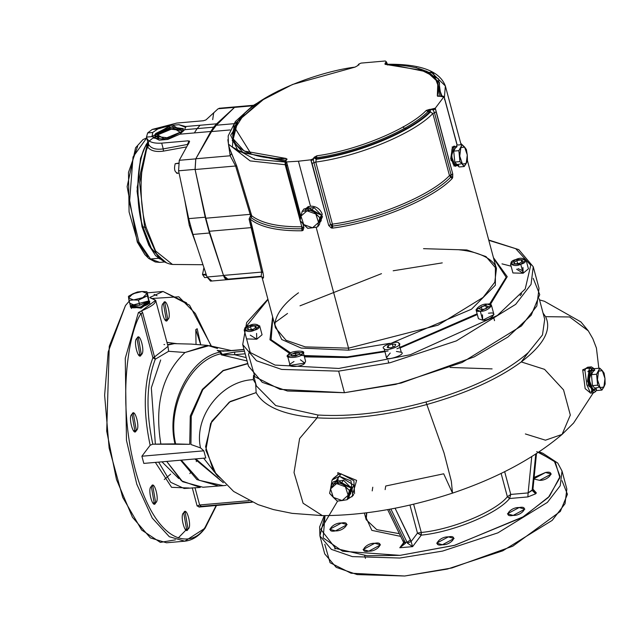 <?xml version="1.0" encoding="UTF-8"?>
<svg xmlns="http://www.w3.org/2000/svg" width="637" height="637" viewBox="0 0 637 637"><rect width="100%" height="100%" fill="white"/><g stroke="black" fill="none" stroke-linecap="round" stroke-linejoin="round"><path stroke-width="0.96" d="M522.937 267.436L523.152 273.233L516.623 269.196M510.516 263.973L512.928 272.97L523.152 273.233L520.748 264.244L510.516 263.973L515.779 259.562L526.011 259.824L520.748 264.244L523.152 273.233L528.423 268.814L526.011 259.824M520.748 264.244C530.39 261.911 523.662 255.556 515.779 259.562C506.136 261.895 512.865 268.241 520.748 264.244M516.83 260.549L521.233 259.888L522.666 261.242L519.696 263.256L515.293 263.909L513.86 262.555L516.83 260.549L517.634 263.559L516.83 260.549L513.86 262.555L515.293 263.909L519.696 263.256L522.666 261.242L521.233 259.888L521.767 261.855L521.233 259.888L516.83 260.549M256.576 333.398L256.791 339.195L250.261 335.158M249.417 325.515L259.649 325.786L254.386 330.205L244.154 329.934L249.417 325.515C239.775 327.856 246.503 334.202 254.386 330.205C264.029 327.872 257.3 321.518 249.417 325.515M244.154 329.934L246.567 338.932L256.791 339.195L262.062 334.775L259.649 325.786M253.335 329.21L248.932 329.87L247.498 328.517L250.468 326.51L254.872 325.849L256.305 327.203L253.335 329.21L256.305 327.203L254.872 325.849L255.405 327.816L254.872 325.849L250.468 326.51L251.273 329.52L250.468 326.51L247.498 328.517L248.932 329.87L253.335 329.21M300.409 359.809L304.812 363.058C303.188 367.183 284.277 367.804 290.87 363.52L293.991 361.505M288.457 354.53L303.18 352.221L302.408 354.068L287.685 356.378L288.457 354.53C281.873 358.814 300.775 358.193 302.408 354.068C308.993 349.785 290.09 350.406 288.457 354.53M287.685 356.378L290.098 365.367L304.812 363.058L305.593 361.219L303.18 352.221M299.462 354.164L295.711 356.003L291.69 356.139L291.404 354.435L295.154 352.595L299.175 352.46L299.462 354.164L299.175 352.46L295.154 352.595L296.022 355.852L295.154 352.595L291.404 354.435L291.69 356.139L295.711 356.003L299.462 354.164M396.429 351.441L401.27 352.253C406.836 354.092 386.834 361.314 386.508 357.588L390.226 353.049M384.103 348.598L386.508 357.588C386.834 361.314 406.836 354.092 401.27 352.253L398.858 343.263C404.431 345.095 384.422 352.325 384.103 348.598C378.529 346.767 398.531 339.537 398.858 343.263C398.531 339.537 378.529 346.767 384.103 348.598L386.508 357.588L384.103 348.598C384.422 352.325 404.431 345.095 398.858 343.263M386.165 356.306L386.141 356.999M395.736 344.394L394.852 346.329L390.592 347.874L387.216 347.468L388.108 345.533L392.368 343.988L395.736 344.394L392.368 343.988L393.156 346.942L392.368 343.988L388.108 345.533L388.674 347.643L388.108 345.533L387.216 347.468L390.592 347.874L394.852 346.329L395.736 344.394M488.46 313.197L489.654 313.109C499.161 311.581 489.773 321.175 482.727 320.188L482.448 314.813M476.03 309.733L478.443 318.723L482.727 320.188L480.314 311.198L476.03 309.733L487.241 304.12L491.525 305.585L480.314 311.198L482.727 320.188L493.938 314.574L491.525 305.585M480.314 311.198C487.369 312.186 496.749 302.583 487.241 304.12C480.194 303.132 470.807 312.735 480.314 311.198M485.776 305.617L488.268 306.524L486.27 308.563L481.779 309.701L479.295 308.794L481.293 306.747L485.776 305.617L486.501 308.324L485.776 305.617L481.293 306.747L482.066 309.63L481.293 306.747L479.295 308.794L481.779 309.701L486.27 308.563L488.268 306.524L485.776 305.617M178.368 163.136L175.191 163.717C173.877 169.036 174.61 172.125 177.381 172.977C174.61 172.125 173.877 169.036 175.191 163.717L176.56 163.598M179.077 173.137L176.72 173.344L177.381 172.977M175.191 163.717L178.312 163.446L175.191 163.717M212.702 119.621L213.666 112.845M213.992 112.749L213.204 113.267M206.117 275.288L202.502 274.499L203.936 267.62L202.502 274.499L204.66 277.613L207.176 277.39M202.502 274.499L206.109 274.181L202.502 274.499M278.377 90.868L252.69 105.774L235.379 121.532L228.173 135.944L228.428 144.121L250.142 160.914L285.177 164.72L300.067 220.291L285.177 164.72L250.142 160.914L228.428 144.121L229.646 148.66L236.749 166.034L251.695 215.744C261.592 223.34 278.297 227.027 301.811 226.788L301.763 228.787L302.4 228.595L301.978 230.785L303.021 230.403L303.905 227.6L302.862 223.698L303.905 227.6L303.021 230.403L301.978 230.785L302.4 228.595L301.763 228.787C278.043 229.025 261.186 225.315 251.209 217.647L250.23 219.152C260.222 227.178 277.469 231.056 301.978 230.785L301.811 226.788C278.297 227.027 261.592 223.34 251.695 215.744L251.209 217.647C261.186 225.315 278.043 229.025 301.763 228.787L301.978 230.785C277.469 231.056 260.222 227.178 250.23 219.152L262.938 272.493C263.829 277.334 263.718 279.054 262.611 277.636L262.261 277.031M301.811 226.788L300.194 220.752L301.811 226.788L302.83 227.194L301.811 226.788M348.543 348.168L437.985 325.196L483.085 297.423L494.766 282.247L496.438 268.838L494.766 282.247L483.085 297.423L437.985 325.196L348.543 348.168L316.127 227.194L348.543 348.168L305.227 346.878L286.093 340.277L275.63 328.007L286.093 340.277L305.227 346.878L348.543 348.168L348.63 350.167L301.166 348.065L281.721 339.497L274.587 324.114L281.721 339.497L301.166 348.065L348.63 350.167L389.717 343.343L348.63 350.167L348.543 348.168M305.195 208.737L310.49 206.165L298.442 161.209L286.578 161.925L300.903 216.413L286.578 161.925L298.442 161.209L310.49 206.165C316.239 206.149 320.148 208.817 322.203 214.167L319.997 222.162L320.968 221.103L322.203 214.167C320.148 208.817 316.239 206.149 310.49 206.165L305.211 208.737M361.052 63.103L385.297 60.993L361.052 63.103L358.782 64.106L357.548 65.746L354.992 67.124C324.559 70.651 260.183 91.529 238.843 119.915C217.384 148.317 257.133 160.118 286.148 158.47L244.178 151.033L233.269 138.93L237.768 121.404L259.856 101.387L292.558 84.466L354.992 67.124L357.548 65.746L358.782 64.106L361.052 63.103M403.157 126.652L404.264 128.499M437.324 95.781L442.986 96.848L440.414 96.243L442.763 96.036L444.005 96.649L457.079 145.077L444.005 96.649L435.302 108.194L452.764 174.005L452.166 178.535C432.945 199.007 376.276 222.512 332.578 228.118L331.216 227.95L328.7 225.442L310.816 159.815L298.442 161.209L310.816 159.815L313.086 158.804L314.32 157.172L316.884 155.794L315.777 162.053C358.575 156.495 413.915 133.547 432.849 113.505L430.373 112.001C411.669 131.54 358.002 153.788 316.247 159.33C358.002 153.788 411.669 131.54 430.373 112.001L429.29 112.096C410.754 131.381 357.867 153.31 316.637 158.812C357.867 153.31 410.754 131.381 429.29 112.096L427.937 111.586C409.647 130.617 357.445 152.259 316.756 157.689C357.445 152.259 409.647 130.617 427.937 111.586L426.288 110.424C408.198 129.152 356.935 150.404 316.884 155.794C356.935 150.404 408.198 129.152 426.288 110.424L435.302 108.194L444.005 96.649L442.763 96.036L439.331 96.33L437.324 95.781C443.408 75.684 426.209 65.237 385.719 64.441L385.027 63.35L386.261 61.717L385.297 60.993L386.261 61.717L385.417 62.832L386.476 62.53L386.261 61.717L386.476 62.53L385.417 62.832L387.734 64.472L385.417 62.832L385.027 63.35L385.735 64.441L385.027 63.35L385.281 64.401L385.027 63.35L385.719 64.441L425.922 70.986L437.882 81.91L437.324 95.781L438.105 96.33L437.444 96.123M456.88 165.692L451.004 160.253L452.405 147.314L455.049 146.725M285.177 164.72L285.105 162.037L254.8 159.242L232.417 147.059L234.082 124.263L265.151 98.05L234.082 124.263L232.417 147.059L254.8 159.242L285.105 162.037L285.495 161.519L285.177 164.72L286.196 165.126L285.177 164.72M244.576 113.458L230.65 135.251L238.318 151.439L285.495 161.519M286.841 159.561L286.148 158.47L285.909 160.803L286.013 160.365L243.366 152.872L232.25 140.602L236.797 122.806L232.25 140.602L243.366 152.872L286.013 160.365L286.148 158.47L286.841 159.561L285.607 161.201L286.578 161.925L285.607 161.201L287.064 159.051M461.737 144.671L460.782 143.524M460.965 144.225L461.292 144.71M461.1 144.726L445.367 85.987L444.379 97.628L445.367 85.987L430.867 71.782M533.201 278.321L539.73 294.605L531.226 315.188L507.832 337.077L474.183 356.895L401.111 383.06L344.426 392.711L280.033 389.35L254.88 376.754L248.526 354.602L249.417 351.624M501.996 263.869L511.105 266.17M518.008 268.615L522.459 270.645M521.623 293.8L520.134 295.679M267.898 299.175L246.67 322.545L242.705 344.593L248.486 366.171L262.261 382.327L287.43 391.007L344.426 392.711L395.696 384.366L462.112 362.477L521.464 325.937L536.832 305.967L539.021 288.322L533.241 266.744L531.051 284.389L515.675 304.359L456.331 340.899L389.916 362.787L338.645 371.132L281.65 369.428L256.48 360.741L242.705 344.593L256.48 360.741L281.65 369.428L338.645 371.132L344.426 392.711L338.645 371.132L389.916 362.787L456.331 340.899L515.675 304.359L531.051 284.389L533.241 266.744L518.789 249.632L488.706 240.006M267.986 299.494L245.07 327.951L267.986 299.494M244.297 330.476L250.277 352.524L275.065 365.089L338.82 368.457L410.324 354.729L497.378 315.466L525.207 289.023L530.748 265.199L515.739 248.685L488.794 240.332L515.739 248.685L530.748 265.199L525.207 289.023L497.378 315.466L410.324 354.729L338.82 368.457L275.065 365.089L250.277 352.524L244.297 330.476M384.724 351.712L347.03 357.564L304.43 356.879L347.03 357.564L388.148 350.939M289.747 353.503L269.953 339.768L272.628 316.804L269.953 339.768L289.747 353.503M493.436 257.635L507.235 276.689L490.363 304.51L507.235 276.689L493.436 257.635M396.915 348.789L477.32 314.551L400.307 347.89M493.635 258.375L506.184 277.23L489.471 304.263L506.184 277.23L493.635 258.375M477.121 313.818L400.147 347.284L477.121 313.818M304.215 356.075L347.292 356.887L384.565 351.106L347.292 356.887L347.03 357.564L347.292 356.887L300.56 355.438M290.719 352.938L271.115 339.712L272.827 317.545L271.115 339.712L290.719 352.938M495.395 264.952L495.371 285.225L471.499 309.216L392.599 342.634L471.499 309.216L495.371 285.225L495.395 264.952M423.525 248.669L466.841 249.967L485.967 256.568L496.438 268.838L467.423 160.564M332.578 228.118C376.276 222.512 432.945 199.007 452.166 178.535L450.757 177.118C431.647 197.343 375.814 220.498 332.633 226.103L332.578 228.118L332.633 226.103C375.814 220.498 431.647 197.343 450.757 177.118L449.483 175.573C430.548 195.623 375.201 218.571 332.41 224.12L332.633 226.103L332.41 224.12C375.201 218.571 430.548 195.623 449.483 175.573L432.849 113.505C413.915 133.547 358.575 156.495 315.777 162.053L332.41 224.12L315.777 162.053L316.884 155.794L314.32 157.172L316.756 157.689L314.32 157.172L316.637 158.812L314.32 157.172L313.086 158.804L313.308 159.624L313.93 157.689L316.247 159.33L313.93 157.689L313.308 159.624L313.953 162.706L315.777 162.053L313.953 162.706L330.587 224.781L332.41 224.12L330.587 224.781L332.633 226.103L331.829 226.031L332.578 228.118L331.829 226.031L331.216 227.95L332.578 228.118M388.204 64.433L387.766 64.409M390.529 64.456L433.415 73.207L441.998 96.099L433.415 73.207L390.529 64.456M416.057 67.506L438.511 78.789L440.908 96.195L438.511 78.789L416.057 67.506M425.922 70.986L427.467 71.718L439.482 82.563L439.227 96.338L439.482 82.563L426.679 71.352M358.997 64.926L357.938 65.229L358.997 64.926M430.548 109.333L433.12 109.938L432.897 109.126L430.548 109.333L430.373 112.001L432.849 113.505L449.483 175.573L452.166 178.535L451.076 176.584L450.757 177.118L451.107 174.801L449.483 175.573L451.107 174.801L434.474 112.733L432.849 113.505L434.474 112.733L433.12 109.938L430.548 109.333L429.465 109.429L429.29 112.096L430.373 112.001L430.548 109.333M260.286 276.339L228.07 279.141C226.374 280.415 224.845 279.173 223.483 275.415L226.995 279.691L261.098 276.721L262.611 277.636C263.718 279.054 263.829 277.334 262.938 272.493L261.68 272.095L261.09 276.721L260.286 276.339L261.098 276.721L261.68 272.095L223.483 275.415L209.334 231.271L205.839 218.212L209.334 231.271L251.265 227.616L209.334 231.271L223.483 275.415L261.68 272.095L249.075 219.024L250.572 215.712L250.158 214.35L205.839 218.212L195.105 169.53L205.839 218.212L250.158 214.35L235.594 166.002L195.105 169.53L195.814 158.772L211.54 131.572L216.317 125.234L233.739 123.713L216.317 125.234L234.551 107.382L236.781 107.183L218.125 108.76L205.934 119.931L218.125 108.76L234.607 107.319L216.62 123.817L200.129 125.25L216.62 123.817L213.602 127.177L197.112 128.61L213.602 127.177L210.839 131.485L194.349 132.926L197.112 128.61L194.349 132.926L179.817 134.192L184.746 129.693L179.817 134.192L167.81 139.423L179.817 134.192L210.839 131.485L216.62 123.817L234.607 107.319L235.626 106.833L234.551 107.382L252.65 105.806L234.551 107.382L216.317 125.234L211.54 131.572L230.092 129.956L211.54 131.572L195.814 158.772L195.105 169.53L235.594 166.002L230.172 155.778L195.814 158.772L230.172 155.778L227.839 139.686L230.172 155.778L231.534 153.493L229.654 148.684M254.466 159.162L254.251 158.398L254.466 159.162M302.4 228.595L302.83 227.194L302.4 228.595L303.021 230.403L302.4 228.595M285.599 161.917L285.105 162.037L285.599 161.917M427.937 111.586L429.29 112.096L429.465 109.429L427.937 111.586L429.465 109.429L426.288 110.424L427.937 111.586M405.395 128.411L404.925 128.117M387.599 64.982L386.309 61.908M384.979 64.257L385.719 64.441M231.534 153.493L230.172 155.778L235.594 166.002L236.749 166.034L231.534 153.493M236.749 166.034L235.594 166.002L250.158 214.35L251.273 214.35L236.749 166.034M251.273 214.35L250.158 214.35L250.572 215.712L251.695 215.744L251.273 214.35M251.209 217.647L251.695 215.744L250.572 215.712L251.209 217.647L250.572 215.712L249.075 219.024L250.23 219.152L251.209 217.647M262.611 277.636L262.42 277.175M250.23 219.152L249.075 219.024L251.265 227.616L252.483 227.99L250.23 219.152M261.68 272.095L262.938 272.493L252.483 227.99L251.265 227.616L261.68 272.095M386.476 62.53L386.261 61.717M405.673 128.515L406.135 128.754M445.032 100.113L444.443 99.507M435.302 108.194L432.897 109.126L433.12 109.938L435.517 109.007L435.302 108.194M435.517 109.007L433.12 109.938L434.474 112.733L436.13 111.929L435.517 109.007M451.076 176.584L452.166 178.535L452.676 177.588L451.076 176.584L452.676 177.588L452.764 174.005L436.13 111.929L434.474 112.733L451.107 174.801L452.764 174.005L451.107 174.801L451.076 176.584M313.086 158.804L310.816 159.815L311.031 160.628L313.308 159.624L313.086 158.804M331.216 227.95L331.829 226.031L330.587 224.781L328.7 225.442L331.216 227.95M313.308 159.624L311.031 160.628L312.074 163.375L313.953 162.706L313.308 159.624M328.7 225.442L330.587 224.781L313.953 162.706L312.074 163.375L328.7 225.442M286.22 165.206L300.465 218.372L286.204 165.166L287.271 165.532L286.204 165.166L285.503 161.559L285.726 162.371L286.793 162.738L285.83 162.013M303.905 227.6L302.83 227.194L303.905 227.6M453.878 146.327L452.405 147.314L450.709 158.756L455.614 166.305M321.255 220.697L320.093 221.764L321.255 220.697M152.96 298.419L178.774 296.794L195.336 313.476L211.094 345.963L195.336 313.476L178.774 296.794L152.96 298.419M247.825 363.695L223.173 370.742L202.805 389.693L191.267 416.287L190.933 444.499L200.536 447.93L203.84 450.821L141.892 456.219L143.819 463.41L141.892 456.219L150.157 445.239C142.855 411.032 143.771 381.882 152.904 357.787L141.056 313.571C128.985 330.269 115.48 403.436 137.321 477.002C159.64 549.803 194.285 546.737 205.377 526.767L216.23 505.324L205.146 528.129L184.786 541.187L169.315 536.712L152.251 518.064L136.788 484.216L126.468 440.358L125.266 358.289L138.404 312.56L141.494 310.888C155.842 304.701 159.043 300.449 151.104 298.132L149.759 297.479L150.865 298.1M205.385 526.823L206.014 525.899M186.585 302.87L163.032 291.475L149.759 297.479L163.032 291.475L147.219 292.853M364.404 513.072L366.171 519.673L376.762 529.65L399.351 533.663L376.762 529.65L366.171 519.673L366.458 512.825M364.953 515.142L371.825 530.366L400.681 536.386L371.825 530.366L364.953 515.142M231.239 350.541L209.199 345.62L185.017 352.5C162.427 374.015 154.377 404.527 160.85 444.037L174.984 443.885C165.596 405.761 189.802 357.612 220.155 352.102L217.201 350.406L220.633 350.883L217.201 350.406L220.155 352.102C189.802 357.612 165.596 405.761 174.984 443.885L189.73 444.315L190.272 415.993L202.319 389.414L223.061 370.511L247.753 363.448M221.262 354.841L221.174 353.726C190.113 360.016 166.663 406.86 175.669 443.909C166.663 406.86 190.113 360.016 221.174 353.726L220.155 352.102L221.262 354.841L234.798 352.038L244.473 351.194L234.798 352.038L234.623 354.705L246.193 357.612L234.623 354.705L221.262 354.841L234.623 354.705L245.165 353.79L234.623 354.705L234.798 352.038L221.859 354.467L221.811 353.67L222.257 354.705L221.262 354.841L247.092 360.956M588.293 330.858L569.645 316.971L545.583 316.677C551.929 329.647 543.823 344.728 521.265 361.927L544.555 369.349L563.538 389.876L570.322 415.045L562.089 434.41L545.463 440.191L525.366 433.948M582.696 369.842L589.106 367.079L582.696 369.842L585.164 388.642L590.595 393.109L585.164 388.642L582.696 369.842L584.941 370.567L586.868 384.867L590.531 393.117L586.868 384.867L584.941 370.567L585.674 368.497L584.941 370.567L582.696 369.842M213.435 470.847L233.62 491.438L258.065 504.615L273.44 509.576L292.128 513.358L322.433 515.628C363.6 515.524 406.963 508.023 452.517 493.126C497.123 478.1 533.647 458.536 562.073 434.426L570.322 415.061L563.546 389.892L544.563 369.356L521.265 361.92C497.871 379.126 466.395 393.332 426.83 404.519L444.029 452.915L451.338 481.269L452.509 493.126L451.33 481.206L444.013 452.859L426.83 404.519C387.216 415.356 350.653 419.799 317.138 417.84L299.613 438.527L294.031 472.543L303.101 503.238L322.394 515.628L303.101 503.238L294.031 472.543L299.613 438.527L317.138 417.84C284.413 415.308 264.076 406.9 256.13 392.615L230.268 401.461L211.747 421.272L205.576 446.68L213.419 470.823M333.422 478.283L338.016 474.669L341.137 473.856L339.346 476.237L341.137 473.856L353.893 480.72L354.546 493.564L353.893 480.72L341.137 473.856L338.016 474.669L337.801 472.654L356.609 480.386L351.966 496.812L356.609 480.386L337.801 472.654L338.016 474.669L332.777 479.247M167.937 346.05L168.638 351.29L185.017 352.5L168.638 351.29L155.285 359.204C146.494 382.511 145.666 410.841 152.8 444.196L160.85 444.037C154.377 404.527 162.427 374.015 185.017 352.5L207.431 345.373L217.496 348.455M220.298 478.116L216.198 474.485L205.823 450.152L210.64 423.414L229.24 402.146L256.13 392.615L255.66 383.546L253.295 379.652C221.389 380.775 193.513 416.861 200.536 447.93C193.513 416.861 221.389 380.775 253.295 379.652L253.566 375.432M189.73 444.315L152.8 444.196L150.157 445.239L141.892 456.219L203.84 450.821L205.783 458.011L203.84 450.821L200.536 447.93L190.933 444.499M172.436 343.757L167.563 344.673M207.431 345.373L191.355 344.091L174.363 343.646L167.674 345.079L173.598 343.662L171.472 343.773M158.637 462.12L170.676 482.289L184.149 488.491L200.273 487.448L181.441 480.816L166.711 461.411L182.668 481.731L203.02 487.249L218.698 485.991L196.905 479.565L180.605 460.201M492.098 368.887L450.12 367.461M256.377 385.918L275.741 405.578L318.006 415.029C351.019 416.964 387.017 412.609 426.002 401.963L426.83 404.519C466.395 393.332 497.871 379.126 521.265 361.92C543.823 344.728 551.929 329.647 545.583 316.677L569.597 316.963L588.198 330.714L580.904 321.908L544.404 301.261L539.539 299.923M452.509 493.126L443.694 473.801L385.719 486.015L385.13 489.63M181.29 460.145L199.206 480.33L223.316 485.665L226.119 485.346M223.38 482.75L194.795 458.966M195.846 458.879L223.157 482.528M253.295 379.652L255.66 383.546L256.13 392.615C264.076 406.9 284.413 415.308 317.138 417.84C350.653 419.799 387.216 415.356 426.83 404.519L426.002 401.963C471.714 388.857 505.834 372.366 528.368 352.484L542.477 334.958L544.715 319.233L542.477 334.958L528.368 352.484C505.834 372.366 471.714 388.857 426.002 401.963C387.017 412.609 351.019 416.964 318.006 415.029L317.138 417.84L318.006 415.029L275.765 405.586L256.377 385.926M203.665 458.194L218.013 476.516M157.06 295.727L154.058 294.405M129.168 301.213L125.473 305.537L109.261 346.337L106.705 431.145L116.467 479.478L132.448 517.26L150.38 537.899L166.464 542.78L184.786 541.187L169.315 536.712L152.251 518.064L136.788 484.216L126.468 440.358L125.266 358.289L138.404 312.56L141.056 313.571L138.404 312.56L141.494 310.888L142.664 312.703L154.512 356.919L168.017 346.369L154.512 356.919L142.664 312.703L141.056 313.571L152.904 357.787L154.512 356.919L152.904 357.787C143.771 381.882 142.855 411.032 150.157 445.239L152.8 444.196C145.666 410.841 146.494 382.511 155.285 359.204L152.904 357.787L155.285 359.204L154.512 356.919L155.285 359.204L168.638 351.29M149.074 300.839L130.633 305.609L130.466 306.923L141.167 308.149L149.83 301.731L149.074 300.839M166.942 342.356L176.728 343.654L166.942 342.356M201.332 506.359L200.87 506.662L201.332 506.359L199.628 504.974L197.136 506.009L199.365 506.702L197.136 506.009L192.255 487.791L197.136 506.009L199.628 504.974L249.043 500.666L199.628 504.974L194.978 487.639L199.628 504.974L201.332 506.359L251.79 501.964M189.157 488.014L171.584 487.321L155.364 462.398M155.683 502.728C152.944 510.269 147.067 488.332 151.351 486.541C154.09 479 159.967 500.937 155.683 502.728L152.737 485.649L151.351 486.541L154.297 503.628L155.683 502.728L152.784 502.983L155.683 502.728M188.066 529.021C185.319 536.561 179.443 514.624 183.727 512.841C186.474 505.3 192.35 527.237 188.066 529.021L185.112 511.941L183.727 512.841L186.681 529.92L188.066 529.021L185.16 529.275L188.066 529.021M141.318 354.578C138.579 362.119 132.703 340.182 136.987 338.39C139.726 330.85 145.61 352.794 141.318 354.578L138.372 337.499L136.987 338.39L139.941 355.478L141.318 354.578L138.42 354.833L141.318 354.578M136.326 430.469C133.579 438.009 127.703 416.072 131.986 414.289C134.733 406.748 140.61 428.685 136.326 430.469L133.372 413.389L131.986 414.289L134.94 431.368L136.326 430.469L133.42 430.723L136.326 430.469M167.754 319.511C165.007 327.044 159.131 305.107 163.414 303.323C166.161 295.783 172.038 317.72 167.754 319.511L164.8 302.424L163.414 303.323L166.368 320.403L167.754 319.511L164.848 319.758L167.754 319.511M196.029 344.378L195.798 329.616L200.735 344.736L197.183 328.724L195.798 329.616L196.029 344.378M185.701 530.318L178.169 538.034M175.438 539.85L160.349 542.39L141.653 530.016L122.734 497.425L109.142 448.09L104.627 395.251L108.202 351.863L125.473 305.537M164.274 479.518L170.636 474.135M196.26 461.634L196.666 460.447M190.797 472.367L189.834 473.57M178.734 478.514L161.973 461.825M155.364 444.1L151.327 387.837L160.683 359.977M507.371 496.756L501.104 473.371L507.371 496.756L510.763 494.431L528.129 492.919L531.744 456.633L528.129 492.919L510.763 494.431L504.655 471.627L510.763 494.431L507.331 496.796L509.672 498.389L507.371 496.756M413.62 504.193L421.288 532.476C452.374 529.435 495.522 511.543 507.331 496.796C495.522 511.543 452.374 529.435 421.288 532.476L421.272 535.136L412.609 546.634L399.789 547.748L403.611 542.676L399.789 547.748L402.807 545.073L399.789 547.748L412.609 546.634L421.272 535.136C453.178 532.014 497.457 513.653 509.584 498.516C497.457 513.653 453.178 532.014 421.272 535.136L421.288 532.476L413.62 504.193M325.029 515.636L323.166 537.883L342.61 551.236L400.044 555.36L454.229 545.431L522.268 517.451L548.361 497.481L559.899 477.726L555.281 462.032L538.655 452.214M532.946 489.216L536.346 492.919L533.408 490.769L536.346 492.919L535.693 493.794L527.866 496.924L509.584 498.516L507.331 496.796L509.584 498.516L510.763 494.431L509.584 498.516L527.866 496.924L528.129 492.919L532.795 489.527L536.362 453.719L532.795 489.527L532.134 490.402L535.757 454.109L532.134 490.402L528.129 492.919L527.866 496.924L535.693 493.794L532.134 490.402L535.693 493.794L536.346 492.919L532.851 489.009M513.175 515.405C502.338 517.65 510.364 507.004 519.099 507.546C529.936 505.3 521.91 515.946 513.175 515.405L524.856 509.138L519.099 507.546L507.418 513.812L513.175 515.405M442.436 544.739C431.599 546.984 439.618 536.338 448.36 536.88C459.197 534.634 451.171 545.28 442.436 544.739L454.117 538.472L448.36 536.88L436.679 543.146L442.436 544.739M368.823 551.148C357.986 553.394 366.012 542.748 374.747 543.289C385.584 541.044 377.558 551.69 368.823 551.148L380.504 544.882L374.747 543.289L363.066 549.556L368.823 551.148M335.46 530.884C324.623 533.137 332.649 522.483 341.384 523.033C352.221 520.779 344.195 531.425 335.46 530.884L347.141 524.625L341.384 523.033L329.703 529.291L335.46 530.884M539.611 480.33L533.965 479.024L539.611 480.33L551.284 474.071L545.527 472.479C556.364 470.225 548.346 480.871 539.611 480.33M533.862 478.785L545.527 472.479L534.125 477.416M324.918 515.636L319.917 535.916L324.735 553.895L336.217 567.36L357.19 574.598L404.686 576.007L447.413 569.056L502.76 550.822L552.215 520.365L565.027 503.724L566.85 489.025L562.033 471.046L560.21 485.744L547.398 502.386L497.943 532.835L442.596 551.077L399.869 558.028L352.372 556.611L331.391 549.373L319.917 535.916L331.391 549.373L352.372 556.611L399.869 558.028L442.596 551.077L497.943 532.835L547.398 502.386L560.21 485.744L562.033 471.046L557.765 463.075L542.796 453.21L539.133 451.896M562.001 480.688L567.44 494.256L560.353 511.407L512.817 546.172L451.928 567.965L404.686 576.007L351.027 573.212L330.062 562.718L324.774 544.253M204.023 528.726L205.146 528.129L205.377 526.767C194.285 546.737 159.64 549.803 137.321 477.002C115.48 403.436 128.985 330.269 141.056 313.571L142.664 312.703L141.494 310.888L155.667 300.282L168.041 346.456M536.696 451.593L554.278 460.989L560.082 476.452L549.492 496.271L523.741 516.567L454.993 545.216L400.044 555.36L367.127 555.759L335.675 548.449L320.785 529.395L337.626 501.064M143.819 463.41L205.783 458.011L143.819 463.41M442.269 262.882L393.172 270.781M381.491 273.655L300.011 305.824M287.526 313.468L275.248 322.41M521.265 361.92L528.368 352.484L521.265 361.92M545.591 316.677L543.058 313.062M150.181 297.861L155.667 300.282M163.98 344.537L164.641 344.585M339.346 476.237L350.987 480.927L352.882 495.769L347.476 499.297L353.79 485.163L339.346 476.237L330.547 488.898L332.068 480.083L339.346 476.237M334.815 481.468L351.632 487.13L349.57 494.949L350.485 493.962L351.632 487.13L334.775 481.508L335.126 481.015M352.882 495.769L353.654 494.567M349.673 494.535L350.796 493.508M591.741 392.169L592.943 389.892M592.235 369.93L589.798 367.7M587.712 367.199L585.674 368.497L589.384 368.17L591.383 366.88L594.52 368.911L589.384 368.17L585.674 368.497L587.712 367.199L591.383 366.88M596.455 390.155L595.651 391.548L593.644 392.846L587.433 381.237L589.384 368.17L588.238 385.536L595.651 391.548L596.455 390.155M594.926 388.857C591.877 397.233 585.347 372.852 590.109 370.869L592.936 370.264M591.359 370.623L590.754 370.224M591.646 369.874L590.109 370.869L588.604 380.918L593.389 389.852L594.584 389.239M587.871 371.674L588.277 371.029M244.043 349.602L227.99 350.987L219.16 351.011L220.697 351.966L221.811 353.67L221.174 353.726L221.811 353.67L220.697 351.966L217.201 350.406L222.735 351.154L244.043 349.602M389.119 509.329L405.236 542.421L407.075 542.262L390.871 509.011L407.075 542.262L405.236 542.421L405.546 543.265L399.789 547.748L405.546 543.265L403.786 542.191L403.627 542.732L403.786 542.191L405.546 543.265L405.236 542.421L403.213 541.585L403.173 540.502L403.213 541.585L405.236 542.421L389.119 509.329M395.075 508.207L411.112 541.554L417.474 533.113L409.957 505.053L417.474 533.113L421.2 532.484L417.474 533.113L421.025 535.144L421.2 532.484L421.272 535.136L417.474 533.113L411.112 541.554L412.609 546.634L407.377 543.106L407.075 542.262L407.377 543.106L412.609 546.634L411.112 541.554L407.377 543.106L411.112 541.554L410.499 539.865L407.075 542.262L410.499 539.865L395.075 508.207M229.67 350.852L219.431 350.772M223.754 351.21L222.735 351.154M219.964 350.836L217.201 350.406L219.964 350.836M252.276 502.187L198.903 507.06L200.408 506.487M372.207 490.896L372.772 487.217M403.81 542.995L402.807 545.073L403.627 542.732L403.213 541.585L387.63 509.6M197.112 128.61L184.746 129.693L197.112 128.61L200.129 125.25L197.112 128.61M202.972 264.721L172.492 264.466L155.603 250.994L146.168 227.473C138.778 202.797 139.559 163.144 147.744 147.083C150.547 150.826 155.77 152.171 163.422 151.128L186.665 146.876L163.422 151.128C155.77 152.171 150.547 150.826 147.744 147.083C139.559 163.144 138.778 202.797 146.168 227.473L155.603 250.994L172.484 264.466M196.522 245.253L189.3 225.45L184.642 199.445L189.3 225.45L190.32 225.522L189.3 225.45L196.522 245.253M164.131 261.743L151.24 248.319L142.863 226.86L146.168 227.473L144.631 227.154L156.798 254.601L166.337 262.675M148.278 143.851L147.744 147.083L148.126 144.225L147.37 143.588C137.122 156.073 134.71 200.623 142.863 226.86L151.256 248.653L164.45 261.942L151.256 248.653L142.863 226.86C134.71 200.623 137.122 156.073 147.37 143.588L147.346 143.389C136.995 155.699 134.503 200.536 142.696 226.876L142.051 226.525L137.13 187.35L147.553 143.046L137.13 187.35L142.051 226.525L149.568 246.304L162.746 260.756M172.492 264.466C162.069 263.192 157.602 255.453 156.798 254.601L144.631 227.154L139.614 182.62L147.322 145.722M152.092 136.605L152.689 132.48L147.649 132.926L146.486 137.09L152.092 136.605L146.486 137.09L147.649 132.926L152.689 132.48L157.872 128.937L152.267 129.422L147.649 132.926L152.267 129.422L157.872 128.937L170.342 125.449L178.901 124.701L185.598 126.516L200.129 125.25L185.598 126.516L184.746 129.693L185.598 126.516L178.901 124.701L170.342 125.449L152.052 136.517L170.342 125.449L157.872 128.937L152.689 132.48L152.092 136.605L159.25 140.172L151.877 136.031M174.323 136.509L166.576 138.579L174.323 136.509M179.276 160.301L189.492 141.756L179.276 160.301L178.583 170.804L179.276 160.301L195.766 158.868L179.276 160.301M218.125 108.76L220.219 108.577L218.125 108.76M211.516 280.638L207.041 277.007L192.939 234.448L188.703 218.642L178.583 170.804L188.703 218.642L192.939 234.448L207.041 277.007L210.505 281.124L226.995 279.691L223.531 275.566L207.041 277.007L223.531 275.566L209.43 233.007L192.939 234.448L209.43 233.007L205.194 217.209L188.703 218.642L205.194 217.209L195.073 169.362L178.583 170.804L195.073 169.362L195.766 158.868L195.073 169.362L205.194 217.209L209.43 233.007L223.531 275.566L228.006 279.205L226.995 279.691M205.934 119.931L203.386 120.751L176.823 123.06L152.267 129.422L176.823 123.06L203.386 120.751L205.934 119.931M210.839 131.485L195.766 158.868L210.839 131.485M234.496 127.257L251.201 154.043M152.561 138.356L149.424 140.865M153.159 138.022L165.134 139.208M159.553 258.909L157.809 257.491M142.051 226.525L142.696 226.876C134.503 200.536 136.995 155.699 147.346 143.389L147.903 142.513L147.346 143.389L148.079 143.174L147.37 143.588M157.108 136.828L155.293 137.17M148.843 141.358L148.302 142.887L148.859 144.902L148.302 142.887L147.314 145.738L139.614 182.636L144.631 227.154L142.863 226.86L151.566 248.884L164.967 262.046M189.277 140.968L187.318 144.488M214.462 247.267L213.706 245.93M189.492 141.756L188.257 140.825L188.91 143.277L188.257 140.825L161.694 143.134L163.239 148.907L161.694 143.134C152.753 143.659 147.68 141.645 146.486 137.09C147.68 141.645 152.753 143.659 161.694 143.134L188.257 140.825L189.492 141.756L189.571 141.303M148.859 144.902C151.359 148.548 156.153 149.886 163.239 148.907C156.153 149.886 151.359 148.548 148.859 144.902L147.744 147.083L148.859 144.902M148.206 143.62L146.486 137.09M167.81 139.423L159.25 140.172L167.81 139.423M163.422 151.128L163.239 148.907L163.422 151.128M188.337 144.304L163.239 148.907M185.813 127.352L178.901 124.701L185.813 127.352M182.588 131.262L164.227 138.874L155.571 133.611L173.933 125.999L182.588 131.262L183.36 128.61L168.797 126.843L155.571 133.611L154.791 136.262L169.354 138.03L182.588 131.262M185.765 126.93L185.598 126.516M181.059 132.775L181.728 130.489L169.203 128.969L157.817 134.797L157.156 137.074L158.995 138.77L157.817 134.797L173.614 128.244L181.059 132.775M155.094 136.907L155.93 134.964L167.985 128.483L183.432 129.311L167.985 128.483L155.93 134.964L155.094 136.907M147.911 256.576L137.688 241.972L129.08 211.946L128.483 172.428L137.656 146.223M164.314 261.998L159.807 262.396L150.475 258.988L159.807 262.396L155.269 261.974L148.771 258.487L150.475 258.988L138.93 242.06L129.502 202.51L133.029 156.981L146.693 137.99L133.029 156.981L129.502 202.51L138.93 242.06L150.475 258.988L148.771 258.487L144.87 254.609L137.274 242.068L127.129 186.601L135.577 147.768L142.983 139.583L146.677 137.942M150.475 258.988L158.724 258.272L150.475 258.988M307.997 206.746L305.879 208.641L307.997 206.746M320.722 220.537L322.505 216.612L320.722 220.537M308.658 206.404L307.838 207.495L321.574 215.202L307.838 207.495L308.658 206.404M321.605 215.386L320.212 221.27L321.605 215.386M306.086 208.61L307.838 207.495L306.086 208.61L321.574 215.202L306.086 208.61M149.512 303.14L149.217 302.042C151.479 305.951 126.524 310.752 130.8 305.585C126.524 310.752 151.479 305.951 149.217 302.042L149.512 303.14M131.413 308.523L130.8 305.585M148.74 300.616L140.443 307.353L149.209 301.349L149.217 302.042M453.807 165.954L456.1 165.755L454.977 165.453L451.458 156.248L454.356 146.789C449.563 144.081 452.047 169.776 456.188 165.747C452.047 169.776 449.563 144.081 454.356 146.789L456.132 146.637L454.356 146.789M454.914 165.413L454.157 165.883M452.652 147.02L453.273 147.282M455.566 147.083C451.084 140.968 450.287 165.867 454.977 165.453M591.51 389.51L593.803 389.311L592.681 389.008L589.161 379.803L592.06 370.344C587.266 367.637 589.751 393.332 593.891 389.303C589.751 393.332 587.266 367.637 592.06 370.344L593.835 370.193L592.06 370.344M592.617 388.968L591.996 389.39M593.27 370.638C588.787 364.515 587.991 389.422 592.681 389.008M337.514 479.55L335.46 481.413L337.514 479.55M350.302 493.309L351.895 490.386L350.302 493.309M338.239 479.175L337.419 480.266L351.146 487.974L337.419 480.266L338.239 479.175M351.186 488.157L349.785 494.041L351.186 488.157M335.667 481.381L337.419 480.266L335.667 481.381L351.146 487.974L335.667 481.381M466.188 163.478L464.214 166.528L459.078 166.974L464.214 166.528L459.922 161.615L458.863 150.666L462.096 144.639L466.388 149.552L467.279 154.99L467.447 160.492L466.188 163.478L462.43 164.035L464.214 166.528L467.447 160.492L467.279 154.99L466.188 163.478L467.279 154.99L466.388 149.552L464.604 147.059L467.279 154.99L464.604 147.059L462.096 144.639L456.96 145.085L462.096 144.639L460.838 147.617L464.604 147.059L460.838 147.617L458.863 150.666L453.727 151.112L458.863 150.666L459.755 156.105L460.838 147.617L459.755 156.105L459.922 161.615L454.786 162.061L459.922 161.615L462.43 164.035L459.755 156.105L462.43 164.035L466.188 163.478M456.96 145.085L453.727 151.112L454.253 156.583L454.786 162.061L459.078 166.974L454.786 162.061L454.253 156.583L453.727 151.112L455.344 148.102L457.103 146.55L455.344 148.102L456.96 145.085M457.884 165.604L456.188 165.747M454.539 146.773L456.132 146.629M458.847 165.516L456.936 164.513L460.694 163.956M320.546 219.861L319.455 224.463L317.608 226.907L318.572 222.48L317.608 226.907L319.455 224.463L321.637 215.266L319.79 217.711L318.572 222.48L312.536 227.791L307.727 228.325L300.019 220.545L302.193 211.349L312.082 209.931L319.79 217.711L321.637 215.266L313.93 207.487L312.082 209.931L313.93 207.487L304.04 208.904L302.193 211.349L304.04 208.904L313.93 207.487L321.637 215.266L319.352 222.417M317.608 226.907L312.536 227.791L317.608 226.907M305.075 209.947L308.985 208.195L305.075 209.947M318.572 222.48L319.79 217.711L315.809 213.992L318.572 222.48L315.809 213.992L312.082 209.931L307.01 210.815L315.809 213.992L307.01 210.815L302.193 211.349L300.975 216.118L307.01 210.815L300.975 216.118L300.019 220.545L303.738 224.606L300.975 216.118L303.738 224.606L307.727 228.325L312.536 227.791L303.738 224.606L312.536 227.791L318.572 222.48M350.119 492.632L349.036 497.226L347.189 499.679L348.152 495.252L347.189 499.679L349.036 497.226L351.21 488.038L349.371 490.482L348.152 495.252L342.117 500.555L337.299 501.096L329.592 493.317L331.773 484.12L341.663 482.703L349.371 490.482L351.21 488.038L343.502 480.258L341.663 482.703L343.502 480.258L333.613 481.676L331.773 484.12L333.613 481.676L343.502 480.258L351.21 488.038L348.933 495.188M347.189 499.679L342.117 500.555L347.189 499.679M334.648 482.719L338.558 480.967L334.648 482.719M348.152 495.252L349.371 490.482L345.381 486.764L348.152 495.252L345.381 486.764L341.663 482.703L336.583 483.587L345.381 486.764L336.583 483.587L331.773 484.12L330.555 488.89L336.583 483.587L330.555 488.89L329.592 493.317L333.318 497.378L330.555 488.89L333.318 497.378L337.299 501.096L342.117 500.555L333.318 497.378L342.117 500.555L348.152 495.252M603.892 387.033L601.917 390.083L596.781 390.529L601.917 390.083L597.625 385.162L596.566 374.222L599.799 368.194L604.091 373.107L604.983 378.545L605.15 384.047L603.892 387.033L600.134 387.591L601.917 390.083L605.15 384.047L604.983 378.545L603.892 387.033L604.983 378.545L604.091 373.107L602.307 370.615L604.983 378.545L602.307 370.615L599.799 368.194L594.663 368.64L599.799 368.194L598.541 371.172L602.307 370.615L598.541 371.172L596.566 374.222L591.431 374.667L596.566 374.222L597.458 379.66L598.541 371.172L597.458 379.66L597.625 385.162L592.49 385.616L597.625 385.162L600.134 387.591L597.458 379.66L600.134 387.591L603.892 387.033M594.663 368.64L591.431 374.667L591.956 380.138L592.49 385.616L596.781 390.529L592.49 385.616L591.956 380.138L591.431 374.667L593.047 371.65L594.807 370.105L593.047 371.65L594.663 368.64M595.587 389.159L593.891 389.303M592.243 370.328L593.835 370.185M596.551 389.072L594.632 388.068L598.398 387.511M142.831 297.646L138.436 300.162L139.79 305.203L148.771 300.871L147.426 295.831L142.831 297.646L133.603 299.931L128.953 300.401L128.451 296.309L137.433 291.985L142.083 291.507L146.916 291.746L148.771 300.871L148.27 296.786L146.916 291.746L148.771 300.871L139.79 305.203L138.436 300.162L133.603 299.931L138.436 300.162L147.426 295.831L147.075 293.434L142.831 297.646L147.075 293.434L146.916 291.746L142.083 291.507L147.075 293.434L142.083 291.507L137.433 291.985L132.846 293.792L142.083 291.507L132.846 293.792L128.451 296.309L128.602 298.005L132.846 293.792L128.602 298.005L130.298 305.442L128.953 300.401L133.603 299.931L128.602 298.005L133.603 299.931L142.831 297.646M130.052 303.395L135.044 305.322L130.298 305.442L139.79 305.203L135.044 305.322L130.083 303.578M130.585 305.434L130.808 306.278L140.443 307.353L130.84 305.426M149.814 303.594L148.525 298.833M298.482 292.805C274.356 310.203 273.751 324.774 275.63 328.007L261.918 276.84M236.797 122.806L237.768 121.404M461.881 144.655L460.678 143.134M496.438 268.838C496.446 265.103 488.635 252.785 459.038 249.784M445.367 85.987C439.825 71.185 420.683 63.947 387.957 64.265L387.177 64.011L387.607 65.022M219.136 108.274L253.375 105.288M386.579 62.171L387.32 64.114M444.26 97.198L457.191 145.061M388.124 360.526L388.801 363.042M493.786 317.895L494.527 320.65M184.786 541.187C192.414 540.399 199.198 536.051 205.146 528.129L216.588 505.292M211.349 346.01L189.523 305.163L163.032 291.475M366.171 519.673L366.793 512.777M588.254 330.794L592.84 338.717L596.415 348.017L598.828 368.274M593.254 392.878L573.595 423.04L562.288 434.227M218.698 485.991L223.316 485.665M319.917 535.916L319.631 526.879L324.257 515.636M544.707 319.209L539.236 298.785M253.542 375.336L256.4 386.006M334.712 547.971L335.006 549.07M364.675 555.544L365.423 558.354M333.454 478.236L332.068 480.083M590.332 393.109L593.644 392.846M591.98 389.971L591.24 391.699M244.003 349.426L229.336 350.708M536.497 453.632L532.954 489.208L533.925 491.191L533.121 491.079M147.816 142.178L145.977 144.878L140.522 158.35L137.074 191.243L142.003 226.7L148.811 245.165L155.635 255.684L164.776 262.141M157.22 135.888L155.117 136.66M321.159 220.012L320.339 221.103M452.151 146.98L454.444 146.781M589.854 370.535L592.147 370.336M350.74 492.783L349.92 493.874"/></g></svg>
